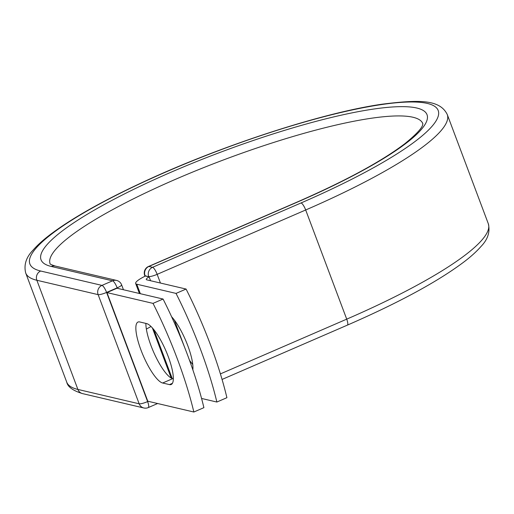 <?xml version="1.0" encoding="UTF-8"?>
<svg xmlns="http://www.w3.org/2000/svg" width="514" height="514" viewBox="0 0 514 514"><rect width="100%" height="100%" fill="white"/><g stroke="black" fill="none" stroke-linecap="round" stroke-linejoin="round"><path stroke-width="0.77" d="M168.194 356.472A33.166 8.552 -113.4 0 0 146.529 323.557L139.705 321.957A33.166 8.552 -113.4 0 0 137.996 322.053A33.166 8.552 -113.4 0 0 142.121 352.989A33.166 8.552 -113.4 0 0 162.655 383.007L169.472 384.607A33.166 8.552 -113.4 0 0 171.188 384.511A33.166 8.552 -113.4 0 0 168.194 356.472M192.763 364.51A33.166 8.552 66.6 0 1 189.467 360.192M171.599 316.74A33.166 8.552 66.6 0 1 187.796 345.697A33.166 8.552 66.6 0 1 192.84 369.791M176.039 293.41L186.081 289.054L146.805 279.847A10.762 1.96 159.4 0 1 146.272 279.5A10.762 1.96 159.4 0 1 149.124 276.866A7.08 1.291 159.4 0 1 148.822 276.828L145.417 276.024A22.096 4.022 159.4 0 0 135.664 283.484A22.096 4.022 159.4 0 0 136.763 284.197L176.039 293.41A147.524 38.049 -113.4 0 1 216.869 402.038L201.572 398.453M172.659 319.053A33.166 8.552 66.6 0 1 172.492 317.742M186.081 289.054A147.524 38.049 66.6 0 1 226.912 397.688L216.869 402.038M150.576 280.728L149.124 276.866M193.855 412.016L147.788 401.209L106.957 292.582L116.999 288.232L163.066 299.032A147.524 38.049 66.6 0 1 203.897 407.66L193.855 412.016A147.524 38.049 66.6 0 0 153.024 303.382L163.066 299.032M145.88 323.402A33.166 8.552 -113.4 0 0 155.652 356.485A33.166 8.552 -113.4 0 0 172.698 378.651L173.346 378.805M106.957 292.582L153.024 303.382M136.763 284.197L140.335 293.7M153.866 329.699L172.209 378.51M148.822 276.828L145.057 275.697L145.218 276.127M82.555 393.615L143.836 407.981A7.08 6.721 -76.8 0 1 139.172 403.805L77.897 389.439A225.183 40.972 159.4 0 1 66.736 382.153C67.752 386.894 73.027 390.717 82.555 393.615A7.08 6.721 -76.8 0 1 77.897 389.439L36.86 280.265A225.183 40.972 159.4 0 1 25.7 272.979C23.689 264.838 26.169 257.193 33.134 250.061C37.207 245.39 42.617 240.456 49.363 235.258C70.469 219.15 101.155 201.687 141.408 182.875C219.285 146.31 321.411 112.874 382.172 104.188C419.899 99.446 439.92 99.555 447.264 114.526L488.3 223.699C490.311 231.84 487.831 239.485 480.866 246.617C476.793 251.288 471.383 256.223 464.637 261.42C438.538 281.19 399.442 302.431 347.361 325.137A7.08 1.825 -113.4 0 0 346.719 319.149L220.41 373.896M488.3 223.699A225.183 40.972 159.4 0 1 346.719 319.149L305.682 209.982L157.168 274.341L160.439 283.047M174.362 320.074L184.308 346.545M447.264 114.526A225.183 40.972 159.4 0 1 305.682 209.982A7.08 1.825 -113.4 0 0 301.056 202.953L152.542 267.319A7.08 1.825 66.6 0 1 157.168 274.341A7.08 1.291 -20.6 0 1 148.719 276.551A7.08 6.721 103.2 0 1 152.542 267.319L148.88 266.458A7.08 6.721 103.2 0 0 145.057 275.697A7.08 1.291 -20.6 0 1 144.704 275.465L144.993 276.236M148.514 266.477A7.08 1.825 66.6 0 1 148.88 266.458L297.394 202.092A7.08 1.825 -113.4 0 0 297.028 202.111L148.514 266.477A7.08 7.08 0 0 0 144.704 275.465M117.333 288.309L117.16 287.846L106.591 292.427L147.627 401.595A7.08 1.291 -20.6 0 1 139.172 403.805L98.135 294.638L36.86 280.265A7.08 6.721 -76.8 0 1 40.69 271.026A218.097 39.681 159.4 0 1 167.005 171.522A218.097 39.681 159.4 0 1 427.378 103.442A218.097 39.681 159.4 0 1 301.056 202.953M297.394 202.092A206.178 37.516 159.4 0 0 416.809 108.024A206.178 37.516 159.4 0 0 170.674 172.376A206.178 37.516 159.4 0 0 51.259 266.451A7.08 6.721 -76.8 0 1 55.326 266.072C51.406 264.787 49.665 264.023 50.102 263.778A199.098 36.224 159.4 0 1 223.731 159.841A199.098 36.224 159.4 0 1 422.842 123.681C421.949 123.488 427.012 125.679 404.955 143.612C381.606 161.357 345.633 180.857 297.028 202.111M40.69 271.026L101.965 285.398A7.08 1.825 -113.4 0 1 106.591 292.427A7.08 1.291 -20.6 0 1 98.135 294.638A7.08 6.721 -76.8 0 1 101.965 285.398L112.534 280.817A7.08 6.721 -76.8 0 1 116.601 280.438L55.326 266.072M51.259 266.451L112.534 280.817A7.08 1.825 -113.4 0 1 117.16 287.846A7.08 1.291 -20.6 0 0 121.612 284.846L123.45 289.742M157.637 403.522L148.27 407.583A7.08 1.825 -113.4 0 0 147.627 401.595L148.257 401.325M172.698 378.651L162.655 383.007M172.428 383.322L169.472 384.607M135.664 283.484L139.429 293.488M152.375 327.932L171.213 378.047M347.361 325.137L222.067 379.441M25.7 272.979L66.736 382.153M146.362 329.082L151.007 326.506M143.836 407.981A7.08 7.08 0 0 0 148.27 407.583M121.612 284.846A7.08 7.08 0 0 0 116.601 280.438"/></g></svg>

